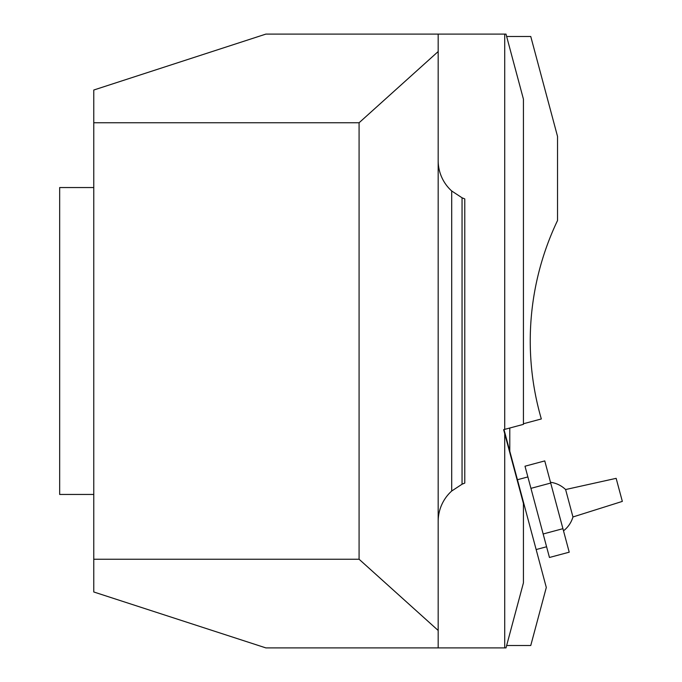 <?xml version="1.0" encoding="UTF-8"?>
<svg xmlns="http://www.w3.org/2000/svg" width="682" height="682" viewBox="0 0 682 682"><rect width="100%" height="100%" fill="white"/><g stroke="black" fill="none" stroke-linecap="round" stroke-linejoin="round"><path stroke-width="1.02" d="M93.766 494.45L59.666 494.45L59.666 187.55L93.766 187.55M506.641 645.513L530.758 645.513L546.308 587.475L503.989 429.566M509.786 428.015L509.786 451.186M93.766 559.24L93.766 591.976L265.878 647.9L438.176 647.9L438.176 630.458L359.082 559.24L93.766 559.24L93.766 90.024L265.878 34.1L506.001 34.1L523.426 99.137L523.426 424.357L504.723 429.37L504.723 34.1M438.176 521.415A40.92 40.92 0 0 1 451.697 491.023L462.046 484.22L462.046 197.78L451.697 190.977A40.92 40.92 0 0 1 438.176 160.585M451.697 491.023L451.697 190.977M464.774 483.086L462.046 484.22A40.92 40.92 0 0 1 464.774 483.086L464.774 198.914A40.92 40.92 0 0 1 462.046 197.78L464.774 198.914M504.723 647.9L506.001 647.9L523.426 582.863L523.426 503.469L504.723 433.667L504.723 647.9L438.176 647.9M359.082 559.24L359.082 122.76L93.766 122.76M359.082 122.76L438.176 51.542L438.176 630.458M504.723 429.37L503.648 429.66L504.723 433.667M438.176 34.1L438.176 51.542M506.641 36.487L530.758 36.487L557.526 136.4L557.526 220.533A279.62 279.62 0 0 0 541.329 418.953L523.426 423.752M622.334 501.398L616.153 478.338L565.608 489.54L572.957 516.965L622.334 501.398M550.485 482.259C556.29 483.095 561.337 485.524 565.608 489.54M550.698 483.052L544.765 460.913L525.004 466.207L530.937 488.355L550.698 483.052L569.223 552.181L549.453 557.475L530.937 488.355M543.162 533.98L562.923 528.686M546.589 546.759L536.146 549.556M563.503 530.835A27.28 27.28 0 0 0 572.957 516.965M527.877 476.931L517.433 479.727"/></g></svg>
